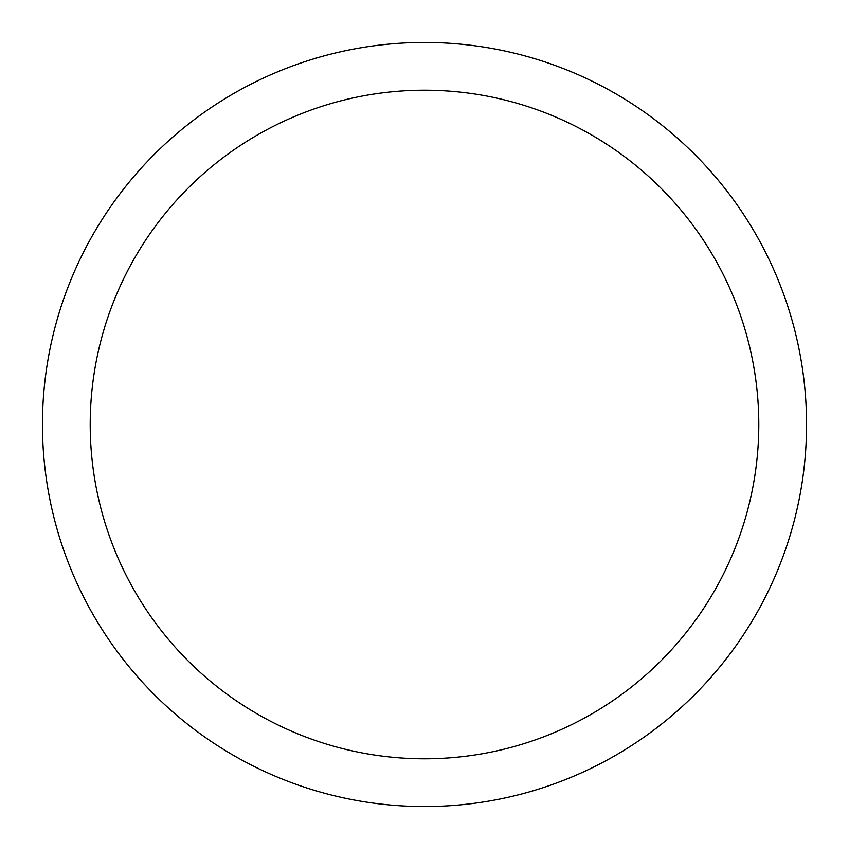 <?xml version="1.0" encoding="UTF-8"?>
<svg xmlns="http://www.w3.org/2000/svg" width="849" height="849" viewBox="0 0 849 849"><rect width="100%" height="100%" fill="white"/><g stroke="black" fill="none" stroke-linecap="round" stroke-linejoin="round"><path stroke-width="1.27" d="M424.5 806.55A382.05 382.05 0 0 0 806.55 424.5A382.05 382.05 0 0 0 424.5 42.45A382.05 382.05 0 0 0 42.45 424.5A382.05 382.05 0 0 0 424.5 806.55M424.5 758.794A334.294 334.294 0 0 0 758.794 424.5A334.294 334.294 0 0 0 424.5 90.206A334.294 334.294 0 0 0 90.206 424.5A334.294 334.294 0 0 0 424.5 758.794"/></g></svg>
